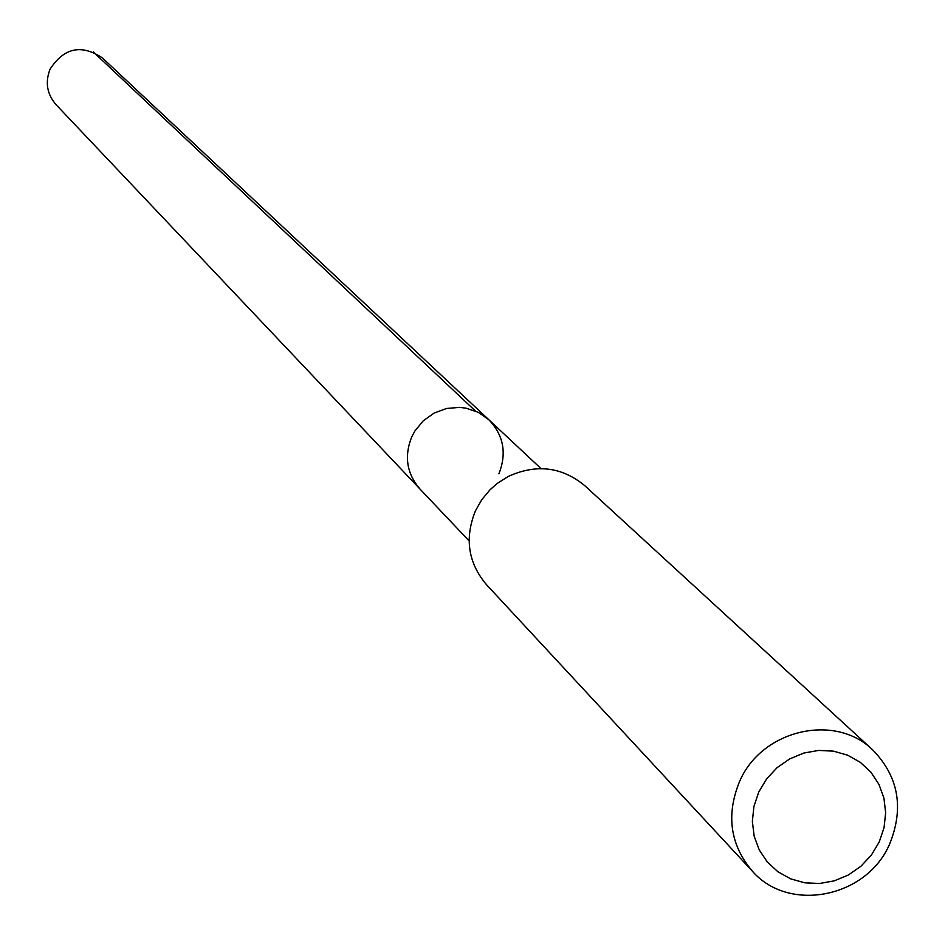 <?xml version="1.0" encoding="UTF-8"?>
<svg xmlns="http://www.w3.org/2000/svg" width="945" height="945" viewBox="0 0 945 945"><rect width="100%" height="100%" fill="white"/><g stroke="black" fill="none" stroke-linecap="round" stroke-linejoin="round"><path stroke-width="1.42" d="M541.024 468.602L102.473 57.988C81.494 43.943 64.036 47.663 50.085 69.139C44.982 82.274 46.966 94.122 56.05 104.671L419.923 488.978C406.752 473.658 404.011 456.293 411.725 436.909L414.855 431.038L423.313 420.761L434.157 413.048L446.56 408.476L459.613 407.378L466.086 408.169L478.3 412.351L488.801 419.71C503.602 435.208 506.981 453.234 498.913 473.776M488.801 419.71L478.3 412.351L466.086 408.169L459.613 407.378L446.56 408.476L434.157 413.048L423.313 420.761L414.855 431.038L411.725 436.909C404.011 456.293 406.752 473.658 419.923 488.978L469.11 540.918M872.731 749.917L584.837 485.73C561.862 466.759 536.287 463.688 508.126 476.504L497.271 483.403L490.006 489.793L481.761 499.692L475.394 510.95C464.432 538.343 468.129 562.913 486.474 584.648L752.267 871.066C730.178 844.865 725.925 815.051 739.51 781.645C761.351 729.894 834.813 712.554 872.731 749.917C898.518 776.518 904.188 807.821 889.729 843.838C866.99 897.726 788.791 913.39 752.267 871.066M758.729 792.087L766.596 778.916L777.109 767.659L789.725 758.894L803.817 753.047L818.677 750.424L833.537 751.157L847.665 755.197L860.34 762.343L870.947 772.219L878.933 784.326L883.918 798.064L885.654 812.735L884.059 827.619L879.228 841.96L871.384 855.06L860.93 866.246L848.397 874.987L834.376 880.823L819.598 883.48L804.774 882.819L790.67 878.862L777.959 871.798L767.305 861.994L759.237 849.909L754.169 836.171L752.362 821.465L753.909 806.51L758.729 792.087M93.307 51.975L475.453 411.028"/></g></svg>
